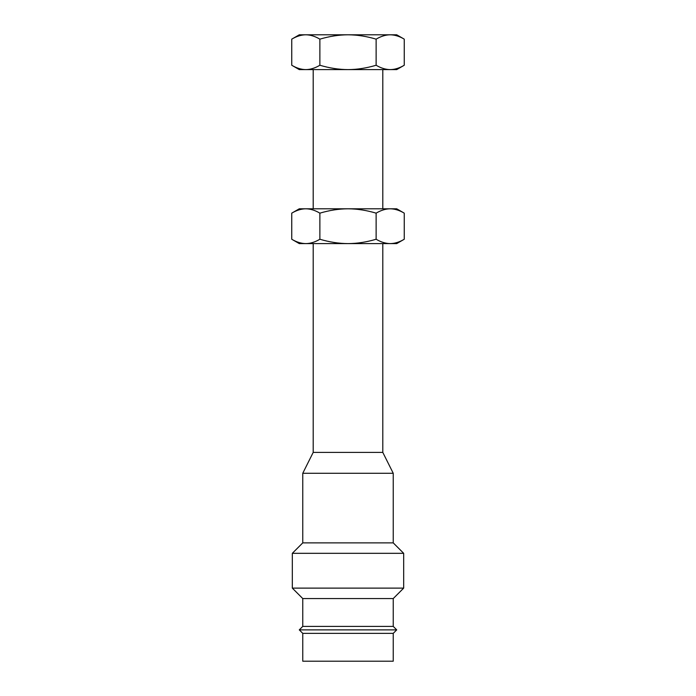 <?xml version="1.0" encoding="UTF-8"?>
<svg xmlns="http://www.w3.org/2000/svg" width="696" height="696" viewBox="0 0 696 696"><rect width="100%" height="100%" fill="white"/><g stroke="black" fill="none" stroke-linecap="round" stroke-linejoin="round"><path stroke-width="1.04" d="M313.2 243.6L313.2 452.4L302.76 473.28L393.24 473.28L382.8 452.4L313.2 452.4M382.8 452.4L382.8 243.6M305.248 208.809L299.28 208.8L291.746 213.15C296.574 210.279 301.264 208.835 305.805 208.8C310.381 208.844 315.07 210.296 319.873 213.15C329.539 210.279 338.917 208.835 348 208.8C357.144 208.844 366.522 210.296 376.127 213.15C380.964 210.279 385.654 208.835 390.195 208.8C394.762 208.844 399.452 210.296 404.254 213.15L404.254 239.25L396.72 243.6L299.28 243.6L291.746 239.25C296.548 242.104 301.238 243.556 305.805 243.6L305.805 243.6C310.346 243.565 315.036 242.121 319.873 239.25C329.478 242.104 338.856 243.556 348 243.6C357.083 243.565 366.461 242.121 376.127 239.25C380.93 242.104 385.619 243.556 390.195 243.6L390.752 243.591M404.254 239.25C399.426 242.121 394.736 243.565 390.195 243.6M376.127 213.15L376.127 239.25M319.873 213.15L319.873 239.25M291.746 213.15L291.746 239.25M305.805 208.8L396.72 208.8L404.254 213.15M382.8 208.8L382.8 69.6M313.2 69.6L313.2 208.8M305.248 34.809L299.28 34.8L291.746 39.15C296.574 36.279 301.264 34.835 305.805 34.8C310.381 34.843 315.07 36.296 319.873 39.15C329.539 36.279 338.917 34.835 348 34.8C357.144 34.843 366.522 36.296 376.127 39.15C380.964 36.279 385.654 34.835 390.195 34.8C394.762 34.843 399.452 36.296 404.254 39.15L404.254 65.25L396.72 69.6L299.28 69.6L291.746 65.25C296.548 68.104 301.238 69.556 305.805 69.6L305.805 69.6C310.346 69.565 315.036 68.121 319.873 65.25C329.478 68.104 338.856 69.556 348 69.6C357.083 69.565 366.461 68.121 376.127 65.25C380.93 68.104 385.619 69.556 390.195 69.6L390.752 69.591M404.254 65.25C399.426 68.121 394.736 69.565 390.195 69.6M376.127 39.15L376.127 65.25M319.873 39.15L319.873 65.25M291.746 39.15L291.746 65.25M305.805 34.8L396.72 34.8L404.254 39.15M393.24 542.88L302.76 542.88L292.32 553.32L403.68 553.32L393.24 542.88L393.24 473.28M302.76 473.28L302.76 542.88M403.68 588.12L292.32 588.12L302.76 598.56L393.24 598.56L403.68 588.12L403.68 553.32M292.32 553.32L292.32 588.12M393.24 626.4L302.76 626.4L299.28 629.88L302.76 633.36L393.24 633.36L396.72 629.88L393.24 626.4L393.24 598.56M302.76 598.56L302.76 626.4M396.72 629.88L299.28 629.88M302.76 633.36L302.76 661.2L393.24 661.2L393.24 633.36"/></g></svg>
